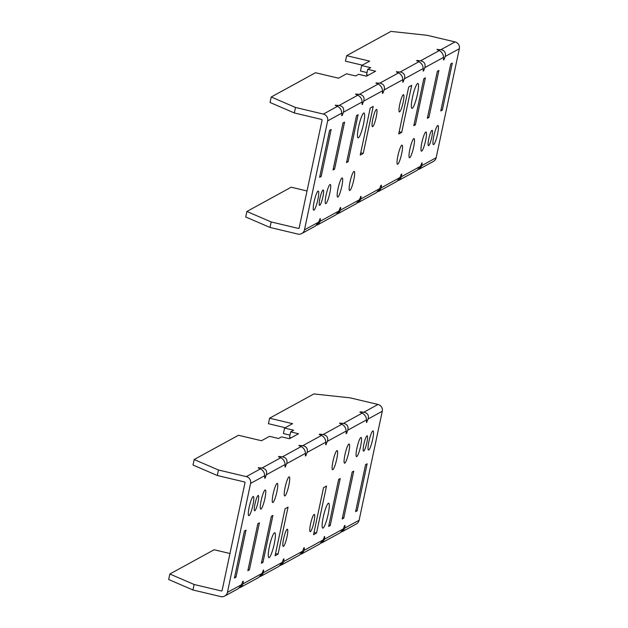 <?xml version="1.0" encoding="UTF-8"?>
<svg xmlns="http://www.w3.org/2000/svg" width="628" height="628" viewBox="0 0 628 628"><rect width="100%" height="100%" fill="white"/><g stroke="black" fill="none" stroke-linecap="round" stroke-linejoin="round"><path stroke-width="0.94" d="M254.858 510.745A7.881 1.28 103.4 0 0 257.849 502.847A7.881 1.28 103.4 0 0 258.304 495.445A7.881 1.28 103.4 0 0 258.1 495.476A7.881 1.28 103.4 0 0 255.101 503.373A7.881 1.28 103.4 0 0 254.654 510.784A7.881 1.28 103.4 0 0 254.858 510.745M363.73 451.085A7.881 1.28 103.4 0 0 366.728 443.195A7.881 1.28 103.4 0 0 367.176 435.785A7.881 1.28 103.4 0 0 366.98 435.824A7.881 1.28 103.4 0 0 363.981 443.721A7.881 1.28 103.4 0 0 363.534 451.124A7.881 1.28 103.4 0 0 363.73 451.085M273.133 493.985A9.836 1.594 103.4 0 0 272.725 502.533A9.836 1.594 103.4 0 0 276.87 491.936A9.836 1.594 103.4 0 0 277.278 483.387A9.836 1.594 103.4 0 0 273.133 493.985M344.96 454.625A9.836 1.594 103.4 0 0 344.56 463.181A9.836 1.594 103.4 0 0 348.697 452.584A9.836 1.594 103.4 0 0 349.105 444.035A9.836 1.594 103.4 0 0 344.96 454.625M332.989 461.188A9.836 1.594 103.4 0 0 332.589 469.736A9.836 1.594 103.4 0 0 336.726 459.139A9.836 1.594 103.4 0 0 337.134 450.59A9.836 1.594 103.4 0 0 332.989 461.188M285.104 487.43A9.836 1.594 103.4 0 0 284.696 495.979A9.836 1.594 103.4 0 0 288.841 485.381A9.836 1.594 103.4 0 0 289.249 476.833A9.836 1.594 103.4 0 0 285.104 487.43M356.94 448.07A9.836 1.594 103.4 0 0 356.531 456.619A9.836 1.594 103.4 0 0 360.668 446.021A9.836 1.594 103.4 0 0 361.076 437.473A9.836 1.594 103.4 0 0 356.94 448.07M261.162 500.547A9.836 1.594 103.4 0 0 260.753 509.096A9.836 1.594 103.4 0 0 264.898 498.499A9.836 1.594 103.4 0 0 265.306 489.95A9.836 1.594 103.4 0 0 261.162 500.547M310.554 523.972A8.863 1.437 103.4 0 0 310.193 531.673A8.863 1.437 103.4 0 0 313.921 522.135A8.863 1.437 103.4 0 0 314.283 514.434A8.863 1.437 103.4 0 0 310.554 523.972M323.279 517.009A12.803 2.08 103.4 0 0 322.745 528.132A12.803 2.08 103.4 0 0 328.138 514.34A12.803 2.08 103.4 0 0 328.664 503.216A12.803 2.08 103.4 0 0 323.279 517.009M368.911 441.508A9.836 1.594 103.4 0 0 368.503 450.056A9.836 1.594 103.4 0 0 372.639 439.459A9.836 1.594 103.4 0 0 373.048 430.91A9.836 1.594 103.4 0 0 368.911 441.508M283.62 538.738A8.863 1.437 103.4 0 0 283.252 546.431A8.863 1.437 103.4 0 0 286.98 536.893A8.863 1.437 103.4 0 0 287.349 529.192A8.863 1.437 103.4 0 0 283.62 538.738M269.404 546.525A12.803 2.08 103.4 0 0 268.87 557.648A12.803 2.08 103.4 0 0 274.263 543.864A12.803 2.08 103.4 0 0 274.789 532.732A12.803 2.08 103.4 0 0 269.404 546.525M249.19 507.102A9.836 1.594 103.4 0 0 248.782 515.651A9.836 1.594 103.4 0 0 252.927 505.061A9.836 1.594 103.4 0 0 253.335 496.513A9.836 1.594 103.4 0 0 249.19 507.102M169.835 574.016L168.665 579.511L192.953 589.982L220.805 596.6A5.676 5.542 -118.7 0 0 227.422 592.4L250.588 483.411A5.676 5.542 -118.7 0 0 246.309 476.621L218.458 470.003L194.162 459.531L193 465.026L217.288 475.498L244.535 481.974A0.628 0.612 61.3 0 1 245.006 482.728L222.1 590.493A0.628 0.612 61.3 0 1 221.37 590.964L194.123 584.487L169.835 574.016L214.124 549.743L229.966 553.511M194.162 459.531L238.459 435.267L261.468 440.73L269.49 436.334L278.573 438.493L281.564 436.853L289.437 438.721L298.536 433.736L290.662 431.868L289.492 437.363L291.188 437.763M290.662 431.868L293.661 430.227L284.578 428.068L283.409 433.563L289.971 435.125M284.578 428.068L292.593 423.672L269.585 418.209L268.423 423.704L285.245 427.699M264.741 475.655C264.521 472.578 263.093 470.317 260.463 468.865L258.147 467.868L262.08 467.978C265.872 468.786 267.3 471.055 266.366 474.768L265.173 477.986L264.694 478.246L264.741 475.655L250.588 483.411M285.096 464.508C284.869 461.431 283.44 459.162 280.81 457.718L278.502 456.721L278.981 456.454L282.435 456.831C286.227 457.639 287.655 459.9 286.713 463.621L285.049 467.099L285.096 464.508L266.366 474.768M305.444 453.353C305.224 450.276 303.795 448.015 301.165 446.563L298.857 445.566L302.782 445.676C306.582 446.484 308.003 448.753 307.068 452.466L305.875 455.685L305.396 455.944L305.444 453.353L286.713 463.621M323.137 434.529C326.929 435.337 328.358 437.598 327.416 441.311L325.751 444.797L325.799 442.206C325.571 439.129 324.15 436.86 321.52 435.416L319.205 434.419L319.683 434.152L323.137 434.529L341.868 424.261L339.56 423.264L343.492 423.374C347.284 424.183 348.713 426.451 347.771 430.164L346.585 433.383L346.106 433.642L346.154 431.051C345.926 427.974 344.497 425.713 341.868 424.261M366.501 419.897C366.281 416.819 364.852 414.559 362.223 413.114L359.915 412.117L360.394 411.85L363.84 412.219C367.639 413.036 369.06 415.296 368.126 419.009L366.454 422.495L366.501 419.897L347.771 430.164M224.698 596.082L238.412 588.569L241.576 584.644L242.761 581.426L243.24 581.167L243.193 583.757L240.916 587.196L258.76 577.422L261.931 573.49L263.595 570.012L263.548 572.603L261.272 576.049L279.115 566.268L282.278 562.343L283.471 559.124L283.95 558.865L283.903 561.456L281.619 564.894L299.47 555.121L302.633 551.188L303.819 547.969L304.297 547.71L304.25 550.301L301.974 553.739L319.817 543.966L322.988 540.041L324.652 536.555L324.605 539.154L322.329 542.592L340.172 532.811L343.335 528.886L344.521 525.667L345 525.408L344.953 527.999L342.676 531.437L356.39 523.925A5.676 5.542 -118.7 0 0 359.114 520.243L382.279 411.254A5.676 5.542 -118.7 0 0 377.993 404.463L350.141 397.854L313.882 393.937L269.585 418.209M342.676 531.437L341.318 531.987M322.329 542.592L320.963 543.134M301.974 553.739L300.608 554.288M261.272 576.049L259.906 576.59M240.916 587.196L239.558 587.737M218.458 470.003L217.288 475.498M194.123 584.487L192.953 589.982M281.619 564.894L280.261 565.435M313.537 534.695L316.528 533.054L326.521 486.041L323.53 487.681L313.537 534.695M338.649 479.392L328.656 526.413L330.218 525.558L340.211 478.544L338.649 479.392M342.189 518.995L343.744 518.147L353.737 471.133L352.182 471.981L342.189 518.995M355.597 511.647L357.151 510.8L367.144 463.786L365.59 464.634L355.597 511.647M285.057 508.759L275.064 555.772L278.055 554.131L288.048 507.118L285.057 508.759M262.936 562.421L272.929 515.407L271.375 516.263L261.381 563.277L262.936 562.421L261.625 562.107M249.41 569.832L259.403 522.818L257.841 523.673L247.848 570.687L249.41 569.832L248.099 569.525M235.995 577.179L245.988 530.165L244.433 531.021L234.44 578.035L235.995 577.179L234.691 576.873M278.055 554.131L275.543 553.535M357.151 510.8L355.841 510.486M343.744 518.147L342.433 517.833M330.218 525.558L328.907 525.244M316.528 533.054L314.016 532.458M242.746 581.481L243.24 581.167M263.093 570.326L263.595 570.012M283.448 559.179L283.95 558.865M303.803 548.024L304.297 547.71M324.15 536.877L324.652 536.555M344.505 525.722L345 525.408M360.394 411.85L360.794 412.494M366.477 421.498L366.933 422.228M340.038 423.005L340.447 423.649M346.122 432.653L346.585 433.383M319.683 434.152L320.092 434.796M325.767 443.8L326.23 444.53M299.336 445.307L299.737 445.951M305.42 454.955L305.875 455.685M278.981 456.454L279.389 457.098M285.065 466.102L285.528 466.832M258.626 467.609L259.034 468.252M264.71 477.256L265.173 477.986M431.899 130.373A7.881 1.28 103.4 0 0 428.908 138.27A7.881 1.28 103.4 0 0 428.461 145.68A7.881 1.28 103.4 0 0 428.657 145.641A7.881 1.28 103.4 0 0 431.656 137.744A7.881 1.28 103.4 0 0 432.103 130.334A7.881 1.28 103.4 0 0 431.899 130.373M323.028 190.033A7.881 1.28 103.4 0 0 320.029 197.922A7.881 1.28 103.4 0 0 319.581 205.332A7.881 1.28 103.4 0 0 319.778 205.293A7.881 1.28 103.4 0 0 322.776 197.396A7.881 1.28 103.4 0 0 323.224 189.994A7.881 1.28 103.4 0 0 323.028 190.033M413.624 147.133A9.836 1.594 103.4 0 0 414.033 138.584A9.836 1.594 103.4 0 0 409.888 149.181A9.836 1.594 103.4 0 0 409.48 157.73A9.836 1.594 103.4 0 0 413.624 147.133M341.797 186.492A9.836 1.594 103.4 0 0 342.197 177.944A9.836 1.594 103.4 0 0 338.06 188.533A9.836 1.594 103.4 0 0 337.652 197.082A9.836 1.594 103.4 0 0 341.797 186.492M353.768 179.93A9.836 1.594 103.4 0 0 354.176 171.381A9.836 1.594 103.4 0 0 350.031 181.979A9.836 1.594 103.4 0 0 349.623 190.527A9.836 1.594 103.4 0 0 353.768 179.93M401.653 153.695A9.836 1.594 103.4 0 0 402.061 145.139A9.836 1.594 103.4 0 0 397.916 155.736A9.836 1.594 103.4 0 0 397.508 164.285A9.836 1.594 103.4 0 0 401.653 153.695M329.826 193.047A9.836 1.594 103.4 0 0 330.226 184.499A9.836 1.594 103.4 0 0 326.089 195.096A9.836 1.594 103.4 0 0 325.681 203.645A9.836 1.594 103.4 0 0 329.826 193.047M425.596 140.57A9.836 1.594 103.4 0 0 426.004 132.021A9.836 1.594 103.4 0 0 421.859 142.619A9.836 1.594 103.4 0 0 421.459 151.167A9.836 1.594 103.4 0 0 425.596 140.57M376.203 117.146A8.863 1.437 103.4 0 0 376.572 109.445A8.863 1.437 103.4 0 0 372.836 118.982A8.863 1.437 103.4 0 0 372.475 126.683A8.863 1.437 103.4 0 0 376.203 117.146M363.486 124.109A12.803 2.08 103.4 0 0 364.012 112.985A12.803 2.08 103.4 0 0 358.619 126.778A12.803 2.08 103.4 0 0 358.093 137.901A12.803 2.08 103.4 0 0 363.486 124.109M317.854 199.61A9.836 1.594 103.4 0 0 318.255 191.061A9.836 1.594 103.4 0 0 314.118 201.659A9.836 1.594 103.4 0 0 313.71 210.207A9.836 1.594 103.4 0 0 317.854 199.61M403.137 102.38A8.863 1.437 103.4 0 0 403.506 94.687A8.863 1.437 103.4 0 0 399.777 104.224A8.863 1.437 103.4 0 0 399.408 111.925A8.863 1.437 103.4 0 0 403.137 102.38M417.353 94.593A12.803 2.08 103.4 0 0 417.887 83.469A12.803 2.08 103.4 0 0 412.494 97.254A12.803 2.08 103.4 0 0 411.968 108.385A12.803 2.08 103.4 0 0 417.353 94.593M437.567 134.015A9.836 1.594 103.4 0 0 437.975 125.467A9.836 1.594 103.4 0 0 433.83 136.056A9.836 1.594 103.4 0 0 433.43 144.613A9.836 1.594 103.4 0 0 437.567 134.015M295.513 107.467L323.365 114.084A5.676 5.542 61.3 0 1 327.651 120.874L304.478 229.864A5.676 5.542 61.3 0 1 297.86 234.063L270.009 227.446L271.178 221.951L298.426 228.419A0.628 0.612 -118.7 0 0 299.164 227.956L322.07 120.191A0.628 0.612 -118.7 0 0 321.591 119.438L294.344 112.962L295.513 107.467L271.225 96.995L270.056 102.49L294.344 112.962M271.178 221.951L246.89 211.479L291.188 187.207L307.021 190.967M301.762 233.545L315.468 226.033L318.639 222.108L320.304 218.623L320.256 221.221L317.98 224.659L335.823 214.878L338.987 210.953L340.18 207.735L340.659 207.476L340.611 210.066L338.327 213.504L356.178 203.731L359.342 199.806L361.006 196.321L360.959 198.919L358.682 202.357L376.525 192.576L379.689 188.651L380.882 185.433L381.361 185.174L381.314 187.764L379.037 191.202L396.88 181.429L400.044 177.504L401.229 174.286L401.708 174.019L401.661 176.609L399.384 180.055L417.228 170.274L420.399 166.349L422.063 162.872L422.016 165.462L419.74 168.901L418.374 169.45M362.309 65.163L345.479 61.167L346.648 55.672L390.946 31.4L427.205 35.309L455.057 41.927A5.676 5.542 61.3 0 1 459.335 48.717L436.17 157.707A5.676 5.542 61.3 0 1 433.446 161.388L419.74 168.901M399.384 180.055L398.026 180.597M379.037 191.202L377.671 191.752M338.327 213.504L336.969 214.054M317.98 224.659L316.614 225.201M271.225 96.995L315.523 72.722L338.531 78.194L346.554 73.798L355.636 75.957L358.627 74.316L366.501 76.184L375.599 71.2L367.725 69.331L366.556 74.826L368.244 75.227M367.725 69.331L370.716 67.691L361.634 65.532L360.464 71.027L367.035 72.589M341.805 113.118C341.577 110.041 340.148 107.781 337.519 106.328L335.211 105.331L339.144 105.441C342.935 106.25 344.364 108.518 343.422 112.231L342.236 115.45L341.758 115.709L341.805 113.118L327.651 120.874M362.152 101.964C361.932 98.886 360.503 96.626 357.874 95.173L355.566 94.176L359.491 94.286C363.29 95.103 364.711 97.364 363.777 101.077L362.105 104.562L362.152 101.964L343.422 112.231M382.507 90.817C382.279 87.739 380.858 85.479 378.229 84.026L375.913 83.029L379.846 83.139C383.637 83.948 385.066 86.217 384.124 89.93L382.939 93.148L382.46 93.407L382.507 90.817L363.777 101.077M400.193 71.985C403.992 72.801 405.421 75.062 404.479 78.775L402.815 82.26L402.862 79.662C402.634 76.585 401.206 74.324 398.576 72.872L396.268 71.875L400.193 71.985L418.931 61.725L416.615 60.728L417.094 60.461L420.548 60.838C424.34 61.646 425.768 63.907 424.826 67.628L423.641 70.846L423.162 71.105L423.209 68.515C422.989 65.438 421.561 63.169 418.931 61.725M443.564 57.36C443.337 54.283 441.908 52.022 439.278 50.57L436.97 49.573L440.903 49.683C444.695 50.499 446.123 52.76 445.181 56.473L443.996 59.691L443.517 59.95L443.564 57.36L424.826 67.628M361.634 65.532L369.656 61.136L346.648 55.672M246.89 211.479L245.721 216.974L270.009 227.446M373.22 106.422L370.23 108.063L360.236 155.077L363.227 153.436L373.22 106.422M348.108 161.726L358.101 114.712L356.539 115.56L346.546 162.573L348.108 161.726L346.797 161.412M344.568 122.122L343.014 122.97L333.021 169.984L334.575 169.136L344.568 122.122M331.16 129.47L329.606 130.318L319.613 177.332L321.167 176.484L331.16 129.47M401.7 132.359L411.693 85.345L408.702 86.986L398.709 133.999L401.7 132.359L399.18 131.762M423.822 78.696L413.828 125.71L415.391 124.854L425.384 77.841L423.822 78.696M437.355 71.286L427.362 118.299L428.916 117.444L438.909 70.43L437.355 71.286M450.763 63.938L440.77 110.952L442.324 110.096L452.317 63.083L450.763 63.938M358.682 202.357L357.316 202.899M442.324 110.096L441.013 109.79M428.916 117.444L427.605 117.138M415.391 124.854L414.08 124.548M321.167 176.484L319.864 176.17M334.575 169.136L333.272 168.822M363.227 153.436L360.715 152.839M437.449 49.314L437.857 49.957M443.533 58.961L443.996 59.691M417.094 60.461L417.502 61.112M423.178 70.108L423.641 70.846M396.747 71.616L397.155 72.259M402.831 81.263L403.294 81.993M376.392 82.77L376.8 83.414M382.476 92.418L382.939 93.148M356.045 93.917L356.445 94.561M362.128 103.565L362.584 104.295M335.69 105.072L336.098 105.716M341.773 114.72L342.236 115.45M319.801 218.944L320.304 218.623M340.156 207.79L340.659 207.476M360.511 196.643L361.006 196.321M380.858 185.488L381.361 185.174M401.214 174.341L401.708 174.019M421.561 163.186L422.063 162.872M246.309 476.621L260.463 468.865M262.08 467.978L280.81 457.718M282.435 456.831L301.165 446.563M327.416 441.311L346.154 431.051M343.492 423.374L362.223 413.114M368.126 419.009L382.279 411.254M363.84 412.219L377.993 404.463M221.37 590.964L222.084 590.571M344.953 527.999L359.114 520.243M324.605 539.154L343.335 528.886M304.25 550.301L322.988 540.041M263.548 572.603L282.278 562.343M243.193 583.757L261.931 573.49M227.422 592.4L241.576 584.644M302.782 445.676L321.52 435.416M283.903 561.456L302.633 551.188M307.068 452.466L325.799 442.206M299.14 228.035L298.426 228.419M436.17 157.707L422.016 165.462M420.399 166.349L401.661 176.609M400.044 177.504L381.314 187.764M359.342 199.806L340.611 210.066M338.987 210.953L320.256 221.221M318.639 222.108L304.478 229.864M337.519 106.328L323.365 114.084M357.874 95.173L339.144 105.441M378.229 84.026L359.491 94.286M423.209 68.515L404.479 78.775M439.278 50.57L420.548 60.838M455.057 41.927L440.903 49.683M459.335 48.717L445.181 56.473M398.576 72.872L379.846 83.139M402.862 79.662L384.124 89.93M379.689 188.651L360.959 198.919"/></g></svg>
